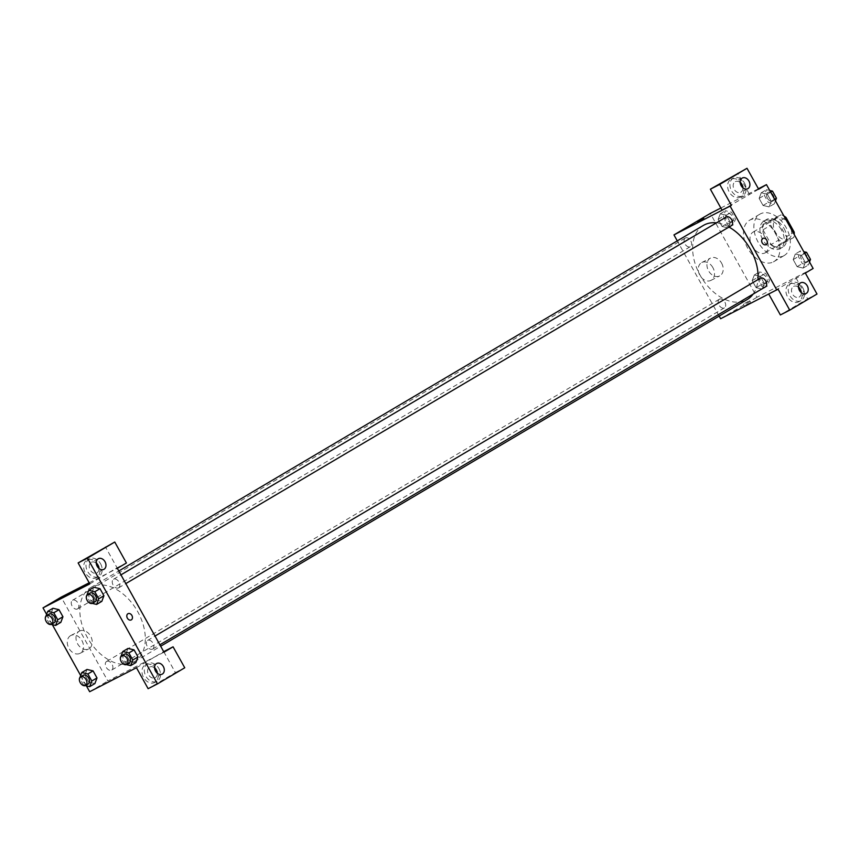 <?xml version="1.0" encoding="UTF-8"?>
<svg xmlns="http://www.w3.org/2000/svg" width="860" height="860" viewBox="0 0 860 860"><rect width="100%" height="100%" fill="white"/><g stroke="black" fill="none" stroke-linecap="round" stroke-linejoin="round"><path stroke-width="0.64" stroke-dasharray="4.3 3.22" d="M764.948 252.958A11.997 7.88 -120.6 0 0 765.228 252.808A11.997 7.88 -120.6 0 0 765.905 238.467A11.997 7.88 -120.6 0 0 753.016 232.146A11.997 7.88 -120.6 0 0 752.221 246.282A11.997 7.88 -120.6 0 0 764.948 252.958M788.319 239.144A11.997 7.88 -120.6 0 0 788.599 238.994A11.997 7.88 -120.6 0 0 789.276 224.653A11.997 7.88 -120.6 0 0 776.386 218.332A11.997 7.88 -120.6 0 0 775.591 232.469A11.997 7.88 -120.6 0 0 788.319 239.144M785.029 217.988L778.214 222.02A15.491 10.17 -120.6 0 0 773.301 219.397L763.454 224.439A15.491 10.17 -120.6 0 0 763.003 229.814L771.183 244.519L778.977 239.918L770.796 225.212A15.491 10.17 -120.6 0 1 771.248 219.837L781.095 214.785A15.491 10.17 -120.6 0 1 783.933 216.01M771.183 244.519A15.491 10.17 -120.6 0 0 776.096 247.142L793.737 237.489A15.491 10.17 -120.6 0 0 794.242 234.554M793.737 237.489L783.879 242.541A15.491 10.17 -120.6 0 1 778.977 239.918M778.214 222.02L786.395 236.726L793.21 232.695M776.096 247.142L783.879 242.541M785.943 242.101A15.491 10.17 -120.6 0 0 786.395 236.726M784.062 228.47A15.996 10.503 59.4 0 1 782.837 247.046A15.996 10.503 59.4 0 1 765.658 238.618A15.996 10.503 59.4 0 1 766.561 219.494A15.996 10.503 59.4 0 1 784.062 228.47M781.461 230.007A15.996 10.503 -120.6 0 0 763.959 221.031A15.996 10.503 -120.6 0 0 762.895 239.875A15.996 10.503 -120.6 0 0 779.88 248.776A15.996 10.503 -120.6 0 0 780.246 248.572A15.996 10.503 -120.6 0 0 781.461 230.007M763.003 229.814L770.796 225.212M773.301 219.397L781.095 214.785M763.454 224.439L771.248 219.837M783.772 255.764A23.994 15.759 -120.6 0 0 784.309 255.463A23.994 15.759 -120.6 0 0 785.664 226.782A23.994 15.759 -120.6 0 0 759.896 214.151A23.994 15.759 -120.6 0 0 758.294 242.412A23.994 15.759 -120.6 0 0 783.772 255.764M773.387 261.902A23.994 15.759 -120.6 0 0 773.925 261.601A23.994 15.759 -120.6 0 0 775.279 232.92A23.994 15.759 -120.6 0 0 749.501 220.289A23.994 15.759 -120.6 0 0 747.91 248.551A23.994 15.759 -120.6 0 0 773.387 261.902M813.119 268.471L756.972 297.259L710.306 213.42M720.863 208.012L758.413 188.759M795.317 253.979L801.37 255.409L805.304 262.472L803.175 268.094L797.112 266.664L793.189 259.602L795.317 253.979L801.37 255.409L805.304 262.472L803.175 268.094L797.112 266.664L793.189 259.602L795.317 253.979L800.509 250.905L803.778 251.679M769.109 206.894L763.046 205.465L759.122 198.402L761.25 192.78L767.313 194.209L771.237 201.272L769.109 206.894L763.046 205.465L759.122 198.402L761.25 192.78L767.313 194.209L771.237 201.272L769.109 206.894L774.301 203.831L768.249 202.401L764.314 195.338L766.443 189.705L769.721 190.479M728.119 227.911L722.056 226.481L718.132 219.418L720.261 213.796L726.324 215.226L730.247 222.278L728.119 227.911L722.056 226.481L718.132 219.418L720.261 213.796L726.324 215.226L730.247 222.278L728.119 227.911L733.311 224.836L727.248 223.406L723.324 216.354L725.453 210.721L731.516 212.151L735.44 219.214L733.311 224.836M762.186 289.111L756.123 287.681L752.188 280.618L754.327 274.996L760.38 276.425L764.314 283.477L762.186 289.111L756.123 287.681L752.188 280.618L754.327 274.996L760.38 276.425L764.314 283.477L762.186 289.111L767.378 286.036L761.315 284.606L757.391 277.554L759.52 271.921L765.572 273.351L769.507 280.414L767.378 286.036M722.045 210.152L758.67 189.243M697.729 221.987L703.846 218.59M742.18 184.32A9.998 7.536 62.9 0 0 731.129 179.267A9.998 7.536 62.9 0 0 728.99 191.597A9.998 7.536 62.9 0 0 740.256 197.058A9.998 7.536 62.9 0 0 742.18 184.32M749.318 194.037L737.643 173.075M744.524 183.126A9.998 7.536 -117.1 0 1 742.588 195.865A9.998 7.536 -117.1 0 1 731.322 190.404A9.998 7.536 -117.1 0 1 733.472 178.063A9.998 7.536 -117.1 0 1 744.524 183.126M740.202 182.556A5.998 4.526 62.9 0 0 735.289 181.621A5.998 4.526 62.9 0 0 735.117 181.718A5.998 4.526 62.9 0 0 734.074 189.146A5.998 4.526 62.9 0 0 740.772 192.296A5.998 4.526 62.9 0 0 740.944 192.199A5.998 4.526 62.9 0 0 742.879 187.77M712.886 267.6A10.03 7.557 62.9 0 0 701.803 262.526A10.03 7.557 62.9 0 0 699.653 274.899A10.03 7.557 62.9 0 0 710.951 280.381A10.03 7.557 62.9 0 0 712.886 267.6M720.615 318.738L756.972 297.259M719.154 316.104L677.271 240.864M721.594 263.138A10.03 7.557 -117.1 0 1 719.659 275.92A10.03 7.557 -117.1 0 1 708.35 270.438A10.03 7.557 -117.1 0 1 710.5 258.065A10.03 7.557 -117.1 0 1 721.594 263.138M749.49 303.075L744.384 305.827L749.49 303.075M768.754 294.066L805.336 273.072M768.711 293.991L778.074 289.186M748.512 301.312L743.405 304.064L748.512 301.312M800.509 289.121A9.998 7.536 62.9 0 0 789.458 284.058A9.998 7.536 62.9 0 0 787.308 296.388A9.998 7.536 62.9 0 0 798.585 301.849A9.998 7.536 62.9 0 0 800.509 289.121M795.973 277.866L807.637 298.829L780.375 314.943M802.853 287.917A9.998 7.536 -117.1 0 1 800.918 300.656A9.998 7.536 -117.1 0 1 789.652 295.195A9.998 7.536 -117.1 0 1 791.802 282.854A9.998 7.536 -117.1 0 1 802.853 287.917M798.532 287.348A5.998 4.526 62.9 0 0 793.619 286.412A5.998 4.526 62.9 0 0 793.447 286.52A5.998 4.526 62.9 0 0 792.393 293.937A5.998 4.526 62.9 0 0 799.091 297.098A5.998 4.526 62.9 0 0 799.273 296.99A5.998 4.526 62.9 0 0 801.208 292.572M807.637 298.829L817 294.034M762.884 238.403L762.874 238.403A3.504 2.634 62.9 0 0 762.207 242.864A3.504 2.634 62.9 0 0 766.067 244.638L766.077 244.627M719.465 299.173A4.999 3.279 -120.6 0 0 719.358 299.237A4.999 3.279 -120.6 0 0 719.078 305.214A4.999 3.279 -120.6 0 0 724.442 307.837A4.999 3.279 -120.6 0 0 724.776 301.957A4.999 3.279 -120.6 0 0 719.465 299.173M726.281 217.021A4.999 3.279 -120.6 0 0 725.958 222.912A4.999 3.279 -120.6 0 0 731.258 225.696M760.347 278.221A4.999 3.279 -120.6 0 0 760.014 284.112A4.999 3.279 -120.6 0 0 765.325 286.896M685.409 237.973A4.999 3.279 -120.6 0 0 685.291 238.037A4.999 3.279 -120.6 0 0 684.958 243.928A4.999 3.279 -120.6 0 0 690.268 246.702A4.999 3.279 -120.6 0 0 690.386 246.637A4.999 3.279 -120.6 0 0 690.709 240.757A4.999 3.279 -120.6 0 0 685.409 237.973M703.469 225.384A43.032 28.262 -120.6 0 0 700.61 276.082A43.032 28.262 -120.6 0 0 746.287 300.022A43.032 28.262 -120.6 0 0 747.265 299.473M753.08 294.131A43.032 28.262 -120.6 0 0 757.982 279.618M728.968 227.051A43.032 28.262 -120.6 0 0 716.445 222.837M133.504 662.254A43.032 28.262 -120.6 0 0 134.482 661.716A43.032 28.262 -120.6 0 0 136.794 660.093A43.032 28.262 -120.6 0 0 135.783 608.45A43.032 28.262 -120.6 0 0 90.687 587.616A43.032 28.262 -120.6 0 0 87.828 638.313A43.032 28.262 -120.6 0 0 133.504 662.254M106.694 661.404A4.999 3.279 59.4 0 1 111.993 664.189A4.999 3.279 59.4 0 1 111.66 670.08A4.999 3.279 59.4 0 1 106.296 667.446A4.999 3.279 59.4 0 1 106.575 661.469A4.999 3.279 59.4 0 1 106.694 661.404M118.476 587.928A4.999 3.279 -120.6 0 0 118.594 587.864A4.999 3.279 -120.6 0 0 118.873 581.887A4.999 3.279 -120.6 0 0 113.498 579.253A4.999 3.279 -120.6 0 0 113.176 585.144A4.999 3.279 -120.6 0 0 118.476 587.928M152.542 649.128A4.999 3.279 -120.6 0 0 152.65 649.063A4.999 3.279 -120.6 0 0 152.94 643.087A4.999 3.279 -120.6 0 0 147.565 640.453A4.999 3.279 -120.6 0 0 147.232 646.344A4.999 3.279 -120.6 0 0 152.542 649.128M77.486 608.945A4.999 3.279 -120.6 0 0 77.604 608.88A4.999 3.279 -120.6 0 0 77.884 602.903A4.999 3.279 -120.6 0 0 72.509 600.269A4.999 3.279 -120.6 0 0 72.175 606.16A4.999 3.279 -120.6 0 0 77.486 608.945M163.991 652.192L107.833 680.98L61.178 597.141M89.171 582.79L117.325 568.353M128.032 613.685L128.032 613.685A3.504 2.634 62.9 0 0 127.28 617.996A3.504 2.634 62.9 0 0 131.225 619.909L131.225 619.909M96.266 563.203A5.998 4.526 62.9 0 0 91.353 562.279A5.998 4.526 62.9 0 0 91.171 562.375A5.998 4.526 62.9 0 0 90.128 569.793A5.998 4.526 62.9 0 0 96.825 572.953A5.998 4.526 62.9 0 0 97.008 572.857A5.998 4.526 62.9 0 0 98.943 568.428M100.577 563.773A9.998 7.536 -117.1 0 1 98.653 576.512A9.998 7.536 -117.1 0 1 87.387 571.051A9.998 7.536 -117.1 0 1 89.526 558.721A9.998 7.536 -117.1 0 1 100.577 563.773M98.244 564.977A9.998 7.536 62.9 0 0 87.193 559.914A9.998 7.536 62.9 0 0 85.043 572.255A9.998 7.536 62.9 0 0 96.309 577.716A9.998 7.536 62.9 0 0 98.244 564.977M154.585 667.994A5.998 4.526 62.9 0 0 149.683 667.07A5.998 4.526 62.9 0 0 148.393 674.466A5.998 4.526 62.9 0 0 155.155 677.745A5.998 4.526 62.9 0 0 155.338 677.648A5.998 4.526 62.9 0 0 157.262 673.219M158.906 668.575A9.998 7.536 -117.1 0 1 156.982 681.303A9.998 7.536 -117.1 0 1 145.716 675.842A9.998 7.536 -117.1 0 1 147.855 663.511A9.998 7.536 -117.1 0 1 158.906 668.575M156.574 669.768A9.998 7.536 62.9 0 0 145.523 664.705A9.998 7.536 62.9 0 0 143.373 677.046A9.998 7.536 62.9 0 0 154.639 682.507A9.998 7.536 62.9 0 0 156.574 669.768M136.46 667.736L163.679 651.643M163.722 651.622L175.386 672.574L148.124 688.688M175.386 672.574L184.75 667.779M89.795 583.897L117.057 567.783L105.393 546.82M117.057 567.783L126.42 562.988M92.224 603.397L90.547 603L95.739 599.936L101.802 601.366L95.739 599.925M90.547 603L86.623 595.948L91.816 592.873L95.739 599.936L91.816 592.873L93.933 587.251M91.816 592.873L93.944 587.24L100.007 588.681M51.234 624.414L49.557 624.016L54.75 620.942L60.813 622.371L54.75 620.931L50.826 613.889L52.954 608.257L59.007 609.697M54.75 620.942L50.826 613.889L52.944 608.267M85.29 685.613L83.624 685.216L88.817 682.141L94.869 683.571L88.817 682.13L84.882 675.089L87 669.467L93.073 670.897M126.291 664.597L124.614 664.199L129.806 661.136L135.858 662.566L129.806 661.125L125.872 654.073L127.989 648.451M129.806 661.136L125.872 654.073L128.011 648.44L134.063 649.88M86.408 685.871L80.668 675.562M52.342 624.672L46.612 614.362M70.541 635.669A10.03 7.557 62.9 0 0 68.8 648.085A10.03 7.557 62.9 0 0 79.991 653.353A10.03 7.557 62.9 0 0 82.141 640.979A10.03 7.557 62.9 0 0 70.843 635.508A10.03 7.557 62.9 0 0 70.541 635.669M89.666 691.72L107.833 680.98M79.249 631.208A10.03 7.557 -117.1 0 1 79.55 631.046A10.03 7.557 -117.1 0 1 90.848 636.518A10.03 7.557 -117.1 0 1 88.698 648.891A10.03 7.557 -117.1 0 1 77.497 643.624A10.03 7.557 -117.1 0 1 79.249 631.208M114.649 678.357L109.543 681.109L114.649 678.357M114.638 678.346L109.543 681.099L114.638 678.346M62.877 597.27L68.993 593.873M83.624 685.216L79.69 678.153L79.991 677.357M83.205 675.283A4.999 3.279 -120.6 0 0 82.872 681.174A4.999 3.279 -120.6 0 0 88.182 683.958M88.817 682.141L84.882 675.089L87.01 669.456M79.69 678.153L84.882 675.089M49.557 624.016L45.623 616.953L45.924 616.158M49.138 614.083A4.999 3.279 -120.6 0 0 48.816 619.974A4.999 3.279 -120.6 0 0 54.116 622.758M45.623 616.953L50.826 613.889M124.614 664.199L120.68 657.147L120.981 656.352M124.195 654.266A4.999 3.279 -120.6 0 0 123.861 660.158A4.999 3.279 -120.6 0 0 129.172 662.942M120.68 657.147L125.872 654.073M86.623 595.948L86.924 595.152M90.139 593.067A4.999 3.279 -120.6 0 0 89.806 598.958A4.999 3.279 -120.6 0 0 95.105 601.742M765.873 283.348A4.999 3.279 -120.6 0 0 765.991 283.284A4.999 3.279 -120.6 0 0 766.271 277.307A4.999 3.279 -120.6 0 0 760.907 274.673A4.999 3.279 -120.6 0 0 760.573 280.564A4.999 3.279 -120.6 0 0 765.873 283.348M754.327 274.996L759.52 271.921M760.38 276.425L765.572 273.351M764.314 283.477L769.507 280.414M756.123 287.681L761.315 284.606M752.188 280.618L757.391 277.554M765.894 283.338A4.999 3.279 -120.6 0 0 766.013 283.273A4.999 3.279 -120.6 0 0 766.292 277.296A4.999 3.279 -120.6 0 0 760.917 274.662A4.999 3.279 -120.6 0 0 760.595 280.553A4.999 3.279 -120.6 0 0 765.894 283.338M731.817 222.149A4.999 3.279 -120.6 0 0 731.924 222.084A4.999 3.279 -120.6 0 0 732.204 216.107A4.999 3.279 -120.6 0 0 726.84 213.474A4.999 3.279 -120.6 0 0 726.507 219.364A4.999 3.279 -120.6 0 0 731.817 222.149M720.261 213.796L725.453 210.721M726.324 215.226L731.516 212.151M730.247 222.278L735.44 219.214M722.056 226.481L727.248 223.406M718.132 219.418L723.324 216.354M731.838 222.138A4.999 3.279 -120.6 0 0 731.946 222.073A4.999 3.279 -120.6 0 0 732.226 216.096A4.999 3.279 -120.6 0 0 726.861 213.463A4.999 3.279 -120.6 0 0 726.528 219.354A4.999 3.279 -120.6 0 0 731.838 222.138M809.518 261.988L808.368 265.03L802.305 263.601L798.381 256.538L800.509 250.905M806.863 262.332A4.999 3.279 -120.6 0 0 806.981 262.268A4.999 3.279 -120.6 0 0 807.26 256.301A4.999 3.279 -120.6 0 0 801.896 253.668A4.999 3.279 -120.6 0 0 801.563 259.548A4.999 3.279 -120.6 0 0 806.863 262.332M801.37 255.409L804.745 253.421M805.304 262.472L808.679 260.473M803.175 268.094L808.368 265.03M797.112 266.664L802.305 263.601M793.189 259.602L798.381 256.538M806.884 262.322A4.999 3.279 -120.6 0 0 807.003 262.257A4.999 3.279 -120.6 0 0 807.282 256.28A4.999 3.279 -120.6 0 0 801.918 253.646A4.999 3.279 -120.6 0 0 801.584 259.537A4.999 3.279 -120.6 0 0 806.884 262.322M775.451 200.788L774.301 203.831M772.807 201.132A4.999 3.279 -120.6 0 0 772.914 201.068A4.999 3.279 -120.6 0 0 773.204 195.102A4.999 3.279 -120.6 0 0 767.829 192.468A4.999 3.279 -120.6 0 0 767.496 198.348A4.999 3.279 -120.6 0 0 772.807 201.132A4.999 3.279 -120.6 0 0 772.936 201.057A4.999 3.279 -120.6 0 0 773.226 195.08A4.999 3.279 -120.6 0 0 767.851 192.447A4.999 3.279 -120.6 0 0 767.518 198.338A4.999 3.279 -120.6 0 0 772.828 201.122M761.25 192.78L766.443 189.705M767.313 194.209L770.678 192.221M771.237 201.272L774.613 199.273M763.046 205.465L768.249 202.401M759.122 198.402L764.314 195.338M776.386 218.332L753.016 232.146M788.599 238.994L765.228 252.808M780.246 248.572L782.837 247.046M763.959 221.031L766.561 219.494M773.925 261.601L784.309 255.463M749.501 220.289L759.896 214.151M740.256 197.058L742.588 195.865M731.129 179.267L733.472 178.063M742.309 178.02L735.289 181.621M747.791 188.705L740.772 192.296M710.951 280.381L719.659 275.92M701.803 262.526L710.5 258.065M750.5 302.419L749.522 300.656M744.384 305.827L743.405 304.064M798.585 301.849L800.918 300.656M789.458 284.058L791.802 282.854M800.638 282.822L793.619 286.412M806.11 293.496L799.091 297.098M134.482 661.716L160.669 646.226M90.687 587.616L118.798 570.997M719.358 299.237L106.575 661.469M724.442 307.837L111.66 670.08M118.594 587.864L125.807 583.596M113.498 579.253L120.948 574.856M152.65 649.063L159.874 644.796M147.565 640.453L155.015 636.056M77.604 608.88L690.386 246.637M72.509 600.269L685.291 238.037M98.373 558.678L91.353 562.279M103.845 569.352L96.825 572.953M96.309 577.716L98.653 576.512M87.193 559.914L89.526 558.721M156.703 663.468L149.683 667.07M162.174 674.154L155.155 677.745M154.639 682.507L156.982 681.303M145.523 664.705L147.855 663.511M79.991 653.353L88.698 648.891M70.843 635.508L79.55 631.046"/><path stroke-width="1.29" d="M785.029 217.988L785.997 217.419A15.491 10.17 -120.6 0 0 783.933 216.01M785.997 217.419L794.188 232.114A15.491 10.17 -120.6 0 1 794.242 234.554M793.21 232.695L794.188 232.114M758.413 188.759L766.464 184.631L813.119 268.471L805.336 273.072L817 294.034L789.738 310.148L778.074 289.186L720.615 318.738L719.154 316.104M677.271 240.864L673.961 234.909L710.306 213.42L720.863 208.012M703.846 218.59L697.729 221.987M766.464 184.631L758.67 189.243L747.007 168.28L710.382 189.189L722.045 210.152L731.409 205.357L730.108 206.12L776.774 289.96M673.961 234.909L730.108 206.12M742.879 187.77A5.998 4.526 62.9 0 0 740.202 182.556M747.963 188.609A5.998 4.526 62.9 0 0 749.006 181.18A5.998 4.526 62.9 0 0 742.309 178.02A5.998 4.526 62.9 0 0 741.03 185.427A5.998 4.526 62.9 0 0 747.791 188.705A5.998 4.526 62.9 0 0 747.963 188.609M710.382 189.189L719.745 184.395L731.409 205.357M747.007 168.28L719.745 184.395M789.738 310.148L780.375 314.943L768.754 294.066M801.208 292.572A5.998 4.526 62.9 0 0 798.532 287.348M806.293 293.4A5.998 4.526 62.9 0 0 807.336 285.971A5.998 4.526 62.9 0 0 800.638 282.822A5.998 4.526 62.9 0 0 799.359 290.218A5.998 4.526 62.9 0 0 806.11 293.496A5.998 4.526 62.9 0 0 806.293 293.4M762.207 242.864A3.504 2.634 -117.1 0 1 762.884 238.403A3.504 2.634 -117.1 0 1 766.819 240.316A3.504 2.634 -117.1 0 1 766.077 244.627A3.504 2.634 -117.1 0 1 762.207 242.864M766.067 244.638A3.504 2.634 62.9 0 0 766.819 240.316A3.504 2.634 62.9 0 0 762.874 238.403M731.258 225.696A4.999 3.279 -120.6 0 0 731.376 225.632A4.999 3.279 -120.6 0 0 731.709 219.741A4.999 3.279 -120.6 0 0 726.399 216.956A4.999 3.279 -120.6 0 0 726.281 217.021L120.948 574.856M765.325 286.896A4.999 3.279 -120.6 0 0 765.432 286.832A4.999 3.279 -120.6 0 0 765.765 280.94A4.999 3.279 -120.6 0 0 760.466 278.156A4.999 3.279 -120.6 0 0 760.347 278.221L155.015 636.056M716.445 222.837A43.032 28.262 -120.6 0 0 704.447 224.847A43.032 28.262 -120.6 0 0 703.469 225.384L118.798 570.997M160.669 646.226L747.265 299.473A43.032 28.262 -120.6 0 0 753.08 294.131M757.982 279.618A43.032 28.262 -120.6 0 0 728.968 227.051M163.991 652.192L117.325 568.353L126.42 562.988L114.756 542.026L87.483 558.14L157.477 683.893L184.75 667.779L173.075 646.817L163.991 652.192M46.612 614.362L43 607.88L61.178 597.141L89.171 582.79M131.225 619.909A3.504 2.634 62.9 0 0 131.322 619.856A3.504 2.634 -117.1 0 1 131.225 619.909A3.504 2.634 -117.1 0 1 127.28 617.996A3.504 2.634 -117.1 0 1 128.032 613.685A3.504 2.634 -117.1 0 1 131.935 615.524A3.504 2.634 -117.1 0 1 131.322 619.856A3.504 2.634 62.9 0 0 131.935 615.524A3.504 2.634 62.9 0 0 128.032 613.685M104.028 569.255A5.998 4.526 -117.1 0 1 103.845 569.352A5.998 4.526 -117.1 0 1 97.083 566.073A5.998 4.526 -117.1 0 1 98.373 558.678A5.998 4.526 -117.1 0 1 105.07 561.838A5.998 4.526 -117.1 0 1 104.028 569.255M162.357 674.046A5.998 4.526 -117.1 0 1 162.174 674.154A5.998 4.526 -117.1 0 1 155.413 670.875A5.998 4.526 -117.1 0 1 156.703 663.468A5.998 4.526 -117.1 0 1 163.4 666.629A5.998 4.526 -117.1 0 1 162.357 674.046M98.943 568.428A5.998 4.526 62.9 0 0 96.266 563.203M157.262 673.219A5.998 4.526 62.9 0 0 154.585 667.994M163.679 651.643L173.075 646.817M157.477 683.893L148.124 688.688L136.46 667.736L89.666 691.72L86.408 685.871M114.756 542.026L78.131 562.934L89.795 583.897L43 607.88M78.131 562.934L87.483 558.14M93.933 587.251L99.996 588.681L103.931 595.733L101.813 601.366L103.931 595.733L99.996 588.681L94.804 591.745L98.739 598.807L96.61 604.429L92.224 603.397M45.924 616.158L47.762 611.331L53.815 612.761L59.007 609.686L62.941 616.749L60.813 622.382L62.941 616.749L59.007 609.686L52.944 608.267M87.881 673.961L93.073 670.886L96.997 677.949L94.88 683.582L96.997 677.949L93.073 670.886L87.01 669.456L81.818 672.531L87.881 673.961L91.805 681.012L89.677 686.645L85.29 685.613M128.871 652.944L134.063 649.88L137.998 656.933L135.869 662.566L137.998 656.933L134.063 649.88L128.011 648.44L122.808 651.514L128.871 652.944L132.805 660.007L130.666 665.629L126.291 664.597M80.668 675.562L52.342 624.672M68.993 593.862L62.877 597.27M79.991 677.357L81.818 672.531M88.182 683.958A4.999 3.279 -120.6 0 0 88.29 683.893A4.999 3.279 -120.6 0 0 88.58 677.916A4.999 3.279 -120.6 0 0 83.205 675.283L80.614 676.82A4.999 3.279 -120.6 0 0 80.281 682.711A4.999 3.279 -120.6 0 0 85.581 685.484A4.999 3.279 -120.6 0 0 85.699 685.42A4.999 3.279 -120.6 0 0 85.978 679.454A4.999 3.279 -120.6 0 0 80.614 676.82M91.805 681.012L96.997 677.949M89.677 686.645L94.869 683.571M53.815 612.761L57.749 619.813L55.62 625.446L51.234 624.414M54.116 622.758A4.999 3.279 -120.6 0 0 54.234 622.694A4.999 3.279 -120.6 0 0 54.513 616.717A4.999 3.279 -120.6 0 0 49.138 614.083L46.547 615.62A4.999 3.279 -120.6 0 0 46.214 621.511A4.999 3.279 -120.6 0 0 51.525 624.285A4.999 3.279 -120.6 0 0 51.632 624.22A4.999 3.279 -120.6 0 0 51.912 618.254A4.999 3.279 -120.6 0 0 46.547 615.62M47.762 611.331L52.954 608.257M57.749 619.813L62.941 616.749M55.62 625.446L60.813 622.371M120.981 656.352L122.808 651.514M129.172 662.942A4.999 3.279 -120.6 0 0 129.29 662.877A4.999 3.279 -120.6 0 0 129.57 656.9A4.999 3.279 -120.6 0 0 124.195 654.266L121.604 655.804A4.999 3.279 -120.6 0 0 121.271 661.695A4.999 3.279 -120.6 0 0 126.57 664.479A4.999 3.279 -120.6 0 0 126.689 664.414A4.999 3.279 -120.6 0 0 126.968 658.438A4.999 3.279 -120.6 0 0 121.604 655.804M132.805 660.007L137.998 656.933M130.666 665.629L135.858 662.566M86.924 595.152L88.752 590.315L94.804 591.745M95.105 601.742A4.999 3.279 -120.6 0 0 95.223 601.678A4.999 3.279 -120.6 0 0 95.503 595.7A4.999 3.279 -120.6 0 0 90.139 593.067L87.537 594.604A4.999 3.279 -120.6 0 0 87.204 600.495A4.999 3.279 -120.6 0 0 92.514 603.279A4.999 3.279 -120.6 0 0 92.622 603.215A4.999 3.279 -120.6 0 0 92.912 597.238A4.999 3.279 -120.6 0 0 87.537 594.604M88.752 590.315L93.944 587.24M98.739 598.807L103.931 595.733M96.61 604.429L101.802 601.366M803.778 251.679L806.572 252.335L810.496 259.397L809.518 261.988M804.745 253.421L806.572 252.335M808.679 260.473L810.496 259.397M769.721 190.479L772.506 191.135L776.429 198.198L775.451 200.788M770.678 192.221L772.506 191.135M774.613 199.273L776.429 198.198M125.807 583.596L731.376 225.632M159.874 644.796L765.432 286.832M85.699 685.42L88.29 683.893M51.632 624.22L54.234 622.694M126.689 664.414L129.29 662.877M92.622 603.215L95.223 601.678"/></g></svg>
